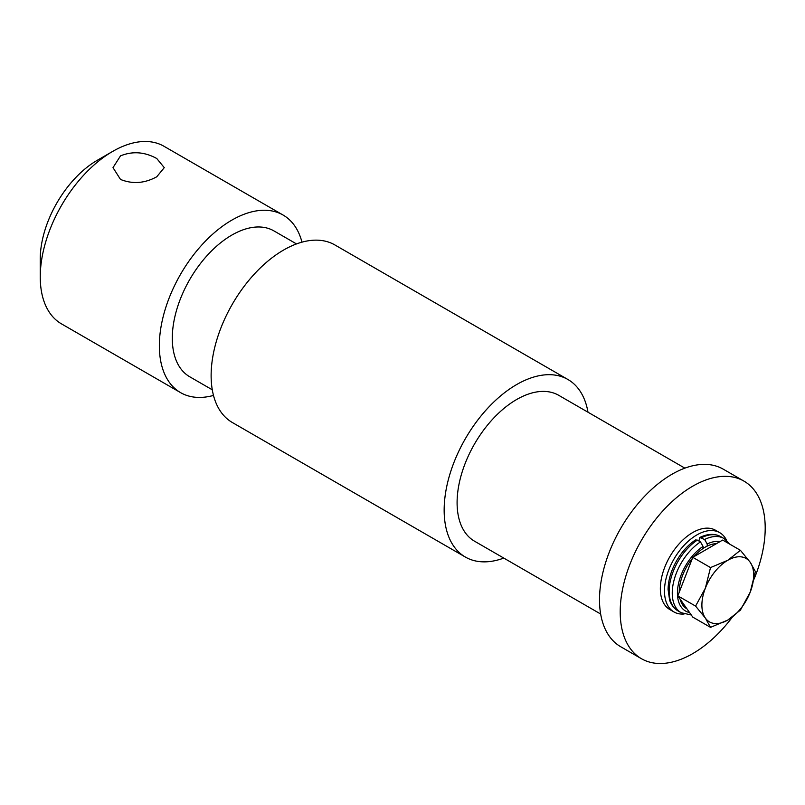 <?xml version="1.0" encoding="UTF-8"?>
<svg xmlns="http://www.w3.org/2000/svg" width="805" height="805" viewBox="0 0 805 805"><rect width="100%" height="100%" fill="white"/><g stroke="black" fill="none" stroke-linecap="round" stroke-linejoin="round"><path stroke-width="1.21" d="M156.764 158.515C144.669 151.873 132.584 150.988 120.509 155.858L113.002 167.641L120.509 179.445C132.594 184.285 144.669 183.399 156.764 176.778L164.27 167.641L156.764 158.515M213.496 395.426A102.527 59.188 -60 0 1 180.582 392.629L61.482 323.872A102.527 59.188 -60 0 1 40.25 276.94L40.25 258.999A80.55 46.509 -60 0 1 97.214 160.336L112.74 151.37A102.527 59.188 -60 0 1 164.009 146.289L283.108 215.056A102.527 59.188 -60 0 1 301.976 242.164M40.25 276.94A102.527 59.188 -60 0 1 112.74 151.37L97.214 160.336M212.279 389.791L189.739 376.78A84.213 48.622 -60 0 1 176.828 309.291A84.213 48.622 -60 0 1 231.84 235.08A84.213 48.622 -60 0 1 273.952 230.914L296.502 243.925M503.769 558.086A102.527 59.188 -60 0 1 465.381 557.06A102.527 59.188 -60 0 1 449.673 474.91A102.527 59.188 -60 0 1 516.649 384.559A102.527 59.188 -60 0 1 567.907 379.487A102.527 59.188 -60 0 1 587.992 412.22M465.381 557.06L232.363 422.524A102.527 59.188 -60 0 1 216.646 340.374A102.527 59.188 -60 0 1 283.622 250.033A102.527 59.188 -60 0 1 334.89 244.951L567.907 379.487M600.651 614.014L474.537 541.202A84.213 48.622 -60 0 1 461.627 473.722A84.213 48.622 -60 0 1 516.649 399.511A84.213 48.622 -60 0 1 558.75 395.336L684.864 468.148M732.309 617.163A102.527 59.188 -60 0 1 692.702 653.63A102.527 59.188 -60 0 1 641.444 658.711A102.527 59.188 -60 0 1 625.727 576.551A102.527 59.188 -60 0 1 692.702 486.21A102.527 59.188 -60 0 1 743.971 481.128A102.527 59.188 -60 0 1 754.033 579.147M641.444 658.711L620.736 646.747A102.527 59.188 -60 0 1 605.018 564.597A102.527 59.188 -60 0 1 671.994 474.246A102.527 59.188 -60 0 1 723.252 469.174L743.971 481.128M180.582 392.629A102.527 59.188 -60 0 1 164.864 310.478A102.527 59.188 -60 0 1 231.84 220.137A102.527 59.188 -60 0 1 283.108 215.056M687.007 608.902L686.826 608.801A36.617 21.141 -60 0 1 680.064 599.031M679.239 592.198A36.617 21.141 -60 0 1 692.3 558.529M693.85 556.698A36.617 21.141 -60 0 1 705.13 547.199A36.617 21.141 -60 0 1 716.42 543.667M710.523 627.367L692.773 617.113L677.83 595.851L692.773 557.322L722.669 540.064L740.419 550.308L727.79 560.28A36.617 21.141 -60 0 1 750.21 562.282A36.617 21.141 -60 0 1 750.21 592.178A36.617 21.141 -60 0 1 727.79 620.071A36.617 21.141 -60 0 1 705.361 618.069A36.617 21.141 -60 0 1 705.361 588.173L695.58 606.095L705.361 618.069L710.523 627.367L727.79 620.071L740.419 610.099L750.21 592.178L755.372 571.58L750.21 562.282L740.419 550.308M727.79 560.28A36.617 21.141 120 0 0 705.361 588.173L710.523 567.575L727.79 560.28M692.773 557.322L710.523 567.575M677.83 595.851L695.58 606.095M684.029 614.024A45.774 26.424 -60 0 1 673.966 611.951A45.774 26.424 -60 0 1 666.942 575.273A45.774 26.424 -60 0 1 696.848 534.943A45.774 26.424 -60 0 1 719.73 532.669A45.774 26.424 -60 0 1 726.563 540.346M673.966 611.951L669.82 609.556A45.774 26.424 -60 0 1 662.807 572.878A45.774 26.424 -60 0 1 692.702 532.548A45.774 26.424 -60 0 1 715.585 530.284L719.73 532.669M707.203 546.092L707.203 543.999L704.617 539.501L699.746 537.499L698.921 541M691.284 615L681.121 612.696L678.021 610.904C671.269 606.427 669.931 600.953 669.599 600.007L668.07 589.411C668.271 580.174 671.038 570.775 676.361 561.226C681.573 552.119 687.943 545.025 695.48 539.964L697.361 540.105L700.471 541.896L703.057 546.394L703.057 548.487M701.507 537.71A42.836 24.734 -60 0 1 720.857 536.704C714.81 533.363 707.766 533.635 699.746 537.499M678.021 610.904A42.836 24.734 -60 0 1 671.068 577.91A42.836 24.734 -60 0 1 697.361 540.105M704.617 539.501A42.836 24.734 -60 0 1 723.967 538.495L720.857 536.704M681.121 612.696A42.836 24.734 -60 0 1 674.177 579.701A42.836 24.734 -60 0 1 700.471 541.896M707.203 543.999A39.183 22.621 -60 0 1 720.113 541.534M689.563 612.545A39.183 22.621 -60 0 1 678.363 584.289A39.183 22.621 -60 0 1 703.057 546.394M723.967 538.495L729.944 544.261"/></g></svg>
